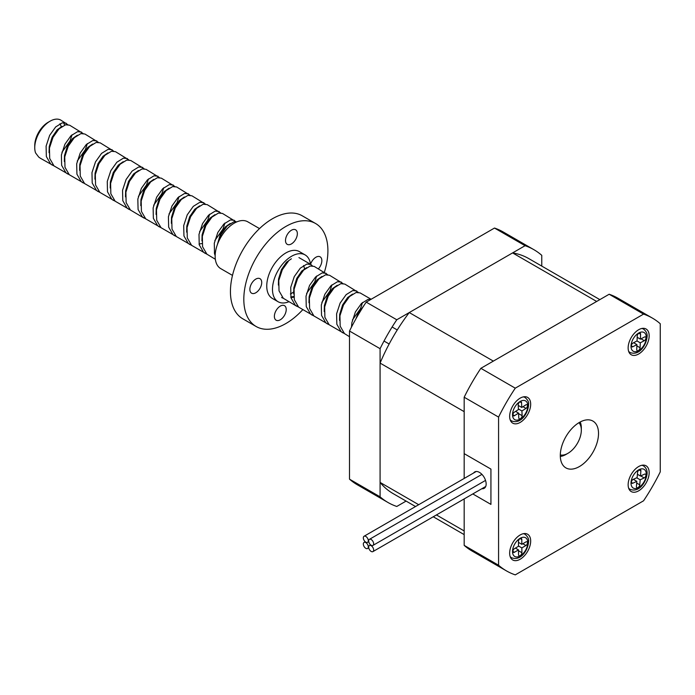 <?xml version="1.0" encoding="UTF-8"?>
<svg xmlns="http://www.w3.org/2000/svg" width="695" height="695" viewBox="0 0 695 695"><rect width="100%" height="100%" fill="white"/><g stroke="black" fill="none" stroke-linecap="round" stroke-linejoin="round"><path stroke-width="1.04" d="M380.087 348.682L380.087 496.821L349.507 479.168L349.507 331.029L380.087 348.682A145.941 84.26 -60 0 1 396.776 319.769L366.195 302.116L494.493 228.047L525.072 245.7L396.776 319.769M349.507 479.168A145.941 84.26 120 0 0 357.378 484.815L387.949 502.468A145.941 84.26 -60 0 0 396.776 506.464L406.089 501.086M541.761 266.089L541.761 255.334A145.941 84.26 -60 0 0 533.899 249.687A145.941 84.26 -60 0 0 525.072 245.7M533.899 249.687L503.319 232.034A145.941 84.26 120 0 0 494.493 228.047M387.949 502.468A145.941 84.26 -60 0 1 380.087 496.821M366.195 302.116A145.941 84.26 120 0 0 349.507 331.029M481.844 488.715A9.461 5.464 -120 0 0 484.189 488.316A9.461 5.464 -120 0 0 485.64 480.74A9.461 5.464 -120 0 0 479.463 472.4A9.461 5.464 -120 0 0 474.728 471.931A9.461 5.464 -120 0 0 473.616 473M515.264 388.175L643.561 314.105A145.941 84.26 -60 0 1 652.379 318.093A145.941 84.26 -60 0 1 660.25 323.74L660.25 471.888A145.941 84.26 -60 0 1 643.561 500.8L515.264 574.869A145.941 84.26 -60 0 1 506.438 570.882A145.941 84.26 -60 0 1 498.576 565.235L498.576 417.087A145.941 84.26 -60 0 1 515.264 388.175L480.862 368.315A145.941 84.26 120 0 0 464.173 397.227L464.173 453.644L490.931 469.09L490.931 504.396L472.809 493.936L490.931 504.396L490.931 469.09L464.173 453.644L464.173 478.447L464.173 411.649L380.087 363.094L380.087 482.408A135.673 78.335 120 0 0 393.083 493.58L415.523 506.533M579.413 466.553A27.027 15.603 -60 0 1 565.895 467.891A27.027 15.603 -60 0 1 561.751 446.233A27.027 15.603 -60 0 1 579.413 422.421A27.027 15.603 -60 0 1 592.922 421.083A27.027 15.603 -60 0 1 597.066 442.741A27.027 15.603 -60 0 1 579.413 466.553M520.164 534.959A14.864 8.583 120 0 0 510.46 548.06A14.864 8.583 120 0 0 512.736 559.97A14.864 8.583 120 0 0 520.164 559.24A14.864 8.583 120 0 0 529.877 546.14A14.864 8.583 120 0 0 527.601 534.229A14.864 8.583 120 0 0 520.164 534.959M638.653 466.553A14.864 8.583 120 0 0 628.94 479.654A14.864 8.583 120 0 0 631.225 491.565A14.864 8.583 120 0 0 638.653 490.826A14.864 8.583 120 0 0 648.366 477.734A14.864 8.583 120 0 0 646.089 465.815A14.864 8.583 120 0 0 638.653 466.553M638.653 329.734A14.864 8.583 120 0 0 628.94 342.835A14.864 8.583 120 0 0 631.225 354.745A14.864 8.583 120 0 0 638.653 354.007A14.864 8.583 120 0 0 648.366 340.915A14.864 8.583 120 0 0 646.089 329.004A14.864 8.583 120 0 0 638.653 329.734M520.164 398.148A14.864 8.583 120 0 0 510.46 411.24A14.864 8.583 120 0 0 512.736 423.159A14.864 8.583 120 0 0 520.164 422.421A14.864 8.583 120 0 0 529.877 409.32A14.864 8.583 120 0 0 527.601 397.41A14.864 8.583 120 0 0 520.164 398.148M498.576 565.235L464.173 545.375L464.173 498.923L464.173 530.954L436.434 514.934M464.173 397.227L498.576 417.087M480.862 368.315L609.159 294.246L643.561 314.105M464.173 545.375A145.941 84.26 120 0 0 472.035 551.022L506.438 570.882M652.379 318.093L617.985 298.233A145.941 84.26 120 0 0 609.159 294.246M560.309 454.956A18.921 10.92 120 0 0 567.945 453.314A18.921 10.92 120 0 0 569.692 452.176A18.921 10.92 120 0 0 581.324 430.144A18.921 10.92 120 0 0 578.926 422.708M580.212 421.978A21.623 12.484 -60 0 1 581.324 427.938L581.324 430.144M64.6 125.083A21.623 12.484 120 0 0 63.462 122.659M67.719 124.605L60.847 120.131A21.623 12.484 120 0 0 50.04 121.199A21.623 12.484 120 0 0 48.042 122.502A21.623 12.484 120 0 0 34.75 147.688A21.623 12.484 120 0 0 35.567 152.9L38.703 157.061L40.336 158.225L54.045 165.94M66.26 123.258L62.263 122.85L55.687 126.916L49.649 135.369L46.105 146.141L46.348 156.531L50.648 163.959L52.281 165.123M61.951 152.248L70.056 140.859L72.045 134.769M83.009 133.431L69.604 125.187L65.608 124.779L59.032 128.853L52.994 137.306L49.449 148.07L49.693 158.46L53.993 165.897L69.335 174.766M81.55 132.085L77.553 131.676L70.977 135.742L64.939 144.195L61.395 154.968L61.638 165.358L65.938 172.786L67.571 173.95M77.241 161.075L85.346 149.686L87.335 143.596M98.299 142.258L84.894 134.013L80.898 133.605L74.322 137.679L68.284 146.132L64.739 156.896L64.983 167.287L69.283 174.723L84.625 183.593M96.84 140.911L92.835 140.503L86.267 144.569L80.229 153.022L76.685 163.794L76.928 174.184L81.228 181.612L82.861 182.776M113.589 151.084L100.184 142.84L96.179 142.432L89.612 146.506L83.574 154.959L80.029 165.723L80.273 176.113L84.573 183.549L99.915 192.419M112.13 149.738L108.125 149.329L101.557 153.395L95.519 161.848L91.975 172.621L92.209 183.011L96.518 190.439L98.151 191.603M128.879 159.911L115.474 151.666L111.469 151.258L104.902 155.333L98.864 163.785L95.319 174.549L95.554 184.94L99.863 192.376L115.205 201.246M127.42 158.564L123.415 158.156L116.847 162.222L110.809 170.683L107.265 181.447L107.499 191.837L111.808 199.265L113.441 200.429M144.16 168.737L130.764 160.493L126.759 160.085L120.192 164.159L114.154 172.612L110.609 183.376L110.844 193.766L115.144 201.202L130.486 210.072M142.71 167.391L138.705 166.982L132.128 171.057L126.09 179.51L122.555 190.274L122.789 200.664L127.089 208.092L128.731 209.256M138.401 196.381L146.497 184.992L148.487 178.902M159.45 177.564L146.046 169.319L142.049 168.911L135.473 172.986L129.435 181.438L125.891 192.202L126.134 202.593L130.434 210.029L144.021 218.082M157.991 176.217L153.995 175.809L147.418 179.883L141.38 188.336L137.836 199.1L138.079 209.49L142.379 216.927L145.776 218.899M153.682 205.207L161.787 193.827L163.777 187.728M174.74 186.39L161.336 178.146L157.339 177.738L150.763 181.812L144.725 190.265L141.181 201.029L141.424 211.419L145.724 218.856L161.066 227.725M173.281 185.044L169.285 184.635L162.708 188.71L156.67 197.163L153.126 207.927L153.369 218.317L157.669 225.753L159.303 226.909M168.972 214.034L177.077 202.653L179.067 196.555M190.03 195.217L176.626 186.972L172.629 186.564L166.053 190.638L160.015 199.091L156.471 209.855L156.714 220.254L161.014 227.682L176.356 236.552M188.571 193.87L184.575 193.462L177.998 197.536L171.96 205.989L168.416 216.753L168.659 227.143L172.959 234.58L174.593 235.735M205.32 204.043L191.916 195.799L187.919 195.391L181.343 199.465L175.305 207.918L171.761 218.682L172.004 229.081L176.304 236.509L191.646 245.378M203.861 202.697L199.856 202.288L193.288 206.363L187.25 214.816L183.706 225.58L183.949 235.97L188.249 243.406L189.883 244.562M199.552 231.687L207.657 220.306L209.647 214.208M220.61 212.87L207.206 204.625L203.201 204.217L196.633 208.291L190.595 216.744L187.051 227.508L187.294 237.907L191.594 245.335L206.936 254.205M219.151 211.523L215.146 211.115L208.578 215.189L202.54 223.642L198.996 234.406L199.23 244.796L203.539 252.233L205.173 253.388M214.842 240.513L222.939 229.133L224.928 223.034M235.9 221.696L222.496 213.452L218.491 213.044L211.923 217.118L205.885 225.571L202.341 236.335L202.575 246.734L206.884 254.162L215.346 259.261M234.441 220.35L230.436 219.941L223.868 224.016L217.83 232.469L214.286 243.233L214.52 253.623L215.155 255.664M236.821 221.87L233.781 221.87L227.213 225.945L221.175 234.397L218.117 242.737M312.342 265.829L310.882 264.482L306.877 264.074L300.31 268.148L294.272 276.601L290.727 287.365L290.97 297.764L295.271 305.192L298.668 307.164M306.573 293.481L314.679 282.092L316.668 275.993M327.632 274.664L314.227 266.42L310.222 266.011L303.654 270.077L297.616 278.53L294.072 289.302L294.315 299.693L298.615 307.12L313.958 315.99M326.172 273.317L322.167 272.9L315.599 276.975L309.562 285.428L306.017 296.192L306.252 306.591L310.561 314.018L312.194 315.174M321.863 302.308L329.96 290.918L331.949 284.828M342.922 283.49L329.517 275.246L325.512 274.838L318.944 278.904L312.906 287.356L309.362 298.129L309.596 308.519L313.905 315.947L329.239 324.817M341.462 282.144L337.457 281.727L330.889 285.801L324.852 294.254L321.307 305.018L321.542 315.417L325.842 322.845L327.484 324M358.203 292.317L344.807 284.073L340.802 283.664L334.234 287.73L328.196 296.183L324.652 306.955L324.886 317.346L329.187 324.774L344.529 333.643M356.743 290.97L352.747 290.553L346.171 294.628L340.133 303.081L336.589 313.845L336.832 324.244L341.132 331.671L342.774 332.827M352.435 319.961L360.54 308.571L362.529 302.481M371.13 299.267L360.088 292.899L356.092 292.491L349.516 296.557L343.478 305.009L339.933 315.782L340.176 326.172L344.477 333.6L349.507 336.719M370.974 299.354L368.037 299.38L361.461 303.454L355.423 311.907L351.879 322.68L351.479 327.102M281.614 297.521L283.378 298.337M288.364 261.251L282.326 269.703L278.782 280.476L279.025 290.866L283.325 298.294L296.904 306.347M361.956 308.676L358.559 314.27M34.75 147.688L34.75 145.481A18.921 10.92 -60 0 1 46.383 123.449A18.921 10.92 -60 0 1 48.129 122.303L50.04 121.199M59.961 123.719A18.921 10.92 -60 0 1 61.212 126.977M567.945 453.314L566.034 454.417A21.623 12.484 -60 0 1 560.318 456.441M62.055 126.394L57.155 129.817L52.108 137.228L49.215 146.636L49.05 152.674M77.345 135.221L72.445 138.644L67.398 146.054L64.505 155.463L64.34 161.501M92.626 144.047L87.726 147.47L82.679 154.881L79.786 164.289L79.63 170.327M107.916 152.874L103.016 156.297L97.969 163.707L95.076 173.116L94.911 179.154M123.206 161.7L118.306 165.132L113.259 172.534L110.366 181.942L110.201 187.98M138.496 170.527L133.596 173.959L128.549 181.36L125.656 190.778L125.491 196.815M153.786 179.353L148.886 182.785L143.839 190.187L140.946 199.604L140.781 205.642M169.076 188.18L164.176 191.612L159.129 199.022L156.236 208.43L156.071 214.468M184.366 197.006L179.466 200.438L174.41 207.848L171.526 217.257L171.361 223.295M199.647 205.833L194.748 209.264L189.7 216.675L186.807 226.084L186.651 232.121M199.065 244.058L202.045 243.502M214.937 214.659L210.038 218.091L204.99 225.501L202.097 234.91L201.932 240.948M214.355 252.884L215.372 252.763M230.227 223.486L225.328 226.917L220.28 234.328L217.231 245.04M291.387 258.792L286.488 262.224L281.432 269.634L278.547 279.043L278.382 285.08M290.797 297.017L293.777 296.461M306.669 267.618L301.769 271.05L296.722 278.46L293.829 287.869L293.672 293.907M321.959 276.445L317.059 279.877L312.012 287.287L309.119 296.695L308.954 302.733M337.249 285.271L332.349 288.703L327.302 296.113L324.409 305.522L324.244 311.56M352.539 294.098L347.639 297.53L342.592 304.94L339.699 314.349L339.534 320.386M364.171 305.192L357.882 313.766L355.944 318.805M290.927 297.616L293.863 297.234M599.846 299.623L528.756 258.583A135.673 78.335 120 0 0 512.589 252.911L596.675 301.456L493.346 361.105L409.259 312.559A135.673 78.335 120 0 0 380.087 363.094M512.589 252.911L409.259 312.559M418.703 504.7L380.087 482.408M512.875 551.378A2.207 1.277 120 0 0 513.327 552.377A2.207 1.277 120 0 0 514.448 552.256L518.505 549.884L518.539 554.68A2.372 1.373 120 0 0 519.026 555.748A2.372 1.373 120 0 0 520.859 555.105A2.372 1.373 120 0 0 521.893 552.707L521.858 547.912L525.915 545.532A2.207 1.277 120 0 0 527.349 543.586A2.207 1.277 120 0 0 527.001 541.822A2.207 1.277 120 0 0 525.889 541.944L521.832 544.324L521.797 539.52A2.372 1.373 120 0 0 521.311 538.451A2.372 1.373 120 0 0 519.469 539.094A2.372 1.373 120 0 0 518.444 541.492L518.479 546.287L514.422 548.668A2.207 1.277 120 0 0 512.875 551.378M518.444 542.369L521.832 544.324M518.47 545.957L521.858 547.912M515.403 548.094L518.505 549.884M631.399 482.052A2.207 1.277 120 0 0 631.842 483.242A2.207 1.277 120 0 0 632.798 483.216L636.828 481.348L636.42 486.378A2.372 1.373 120 0 0 636.898 487.664A2.372 1.373 120 0 0 638.653 487.108A2.372 1.373 120 0 0 639.756 484.832L640.173 479.802L644.204 477.934A2.207 1.277 120 0 0 645.768 476.005A2.207 1.277 120 0 0 645.464 474.138A2.207 1.277 120 0 0 644.517 474.172L640.477 476.04L640.894 471.001A2.372 1.373 120 0 0 640.408 469.724A2.372 1.373 120 0 0 638.653 470.28A2.372 1.373 120 0 0 637.55 472.548L637.141 477.578L633.102 479.446A2.207 1.277 120 0 0 631.399 482.052M637.411 474.268L640.477 476.04M636.69 477.795L640.173 479.802M633.345 479.333L636.828 481.348M631.364 345.719A2.207 1.277 120 0 0 631.824 346.805A2.207 1.277 120 0 0 632.858 346.736L636.907 344.598L636.733 349.516A2.372 1.373 120 0 0 637.219 350.688A2.372 1.373 120 0 0 639.018 350.089A2.372 1.373 120 0 0 640.086 347.743L640.26 342.826L644.317 340.689A2.207 1.277 120 0 0 645.811 338.752A2.207 1.277 120 0 0 645.49 336.936A2.207 1.277 120 0 0 644.447 337.014L640.399 339.151L640.582 334.234A2.372 1.373 120 0 0 640.086 333.061A2.372 1.373 120 0 0 638.297 333.661A2.372 1.373 120 0 0 637.228 335.998L637.046 340.915L632.997 343.052A2.207 1.277 120 0 0 631.364 345.719M637.176 337.292L640.399 339.151M637.002 340.941L640.26 342.826M633.64 342.713L636.907 344.598M512.884 414.898A2.207 1.277 120 0 0 513.336 415.818A2.207 1.277 120 0 0 514.517 415.662L518.566 413.099L518.765 417.799A2.372 1.373 120 0 0 519.261 418.79A2.372 1.373 120 0 0 521.128 418.112A2.372 1.373 120 0 0 522.119 415.671L521.919 410.98L525.967 408.408A2.207 1.277 120 0 0 527.349 406.462A2.207 1.277 120 0 0 527.001 404.742A2.207 1.277 120 0 0 525.82 404.898L521.771 407.461L521.563 402.77A2.372 1.373 120 0 0 521.076 401.771A2.372 1.373 120 0 0 519.208 402.448A2.372 1.373 120 0 0 518.209 404.89L518.418 409.59L514.361 412.152A2.207 1.277 120 0 0 512.884 414.898M518.235 405.42L521.771 407.461M518.383 408.938L521.919 410.98M515.586 411.379L518.566 413.099M286.123 310.821A8.375 4.839 -60 0 1 282.057 318.458A8.375 4.839 -60 0 1 276.106 320.195A8.375 4.839 -60 0 1 274.473 315.061A8.375 4.839 -60 0 1 278.539 307.425A8.375 4.839 -60 0 1 284.49 305.687A8.375 4.839 -60 0 1 286.123 310.821M261.624 283.821A8.375 4.839 -60 0 1 257.55 291.457A8.375 4.839 -60 0 1 251.607 293.194A8.375 4.839 -60 0 1 249.965 288.06A8.375 4.839 -60 0 1 254.04 280.424A8.375 4.839 -60 0 1 259.982 278.686A8.375 4.839 -60 0 1 261.624 283.821M297.252 234.962A8.375 4.839 -60 0 1 293.186 242.598A8.375 4.839 -60 0 1 287.235 244.336A8.375 4.839 -60 0 1 285.602 239.193A8.375 4.839 -60 0 1 289.667 231.557A8.375 4.839 -60 0 1 295.618 229.819A8.375 4.839 -60 0 1 297.252 234.962M310.552 264.3A8.375 4.839 -60 0 1 320.117 256.82A8.375 4.839 -60 0 1 321.75 261.954A8.375 4.839 -60 0 1 318.423 268.843M290.38 293.959A18.374 10.607 120 0 0 293.759 291.865M310.517 264.274A27.027 15.603 120 0 0 305.105 254.909A27.027 15.603 120 0 0 285.923 260.521A27.027 15.603 120 0 0 272.805 285.15A27.027 15.603 120 0 0 278.078 301.726A27.027 15.603 120 0 0 288.894 301.726M305.105 254.909L299.371 251.599A27.027 15.603 120 0 0 280.189 257.211A27.027 15.603 120 0 0 267.071 281.84A27.027 15.603 120 0 0 272.344 298.416L278.078 301.726M232.486 275.402L220.749 268.626A27.027 15.603 -60 0 1 215.467 252.05A27.027 15.603 -60 0 1 228.594 227.413A27.027 15.603 -60 0 1 247.776 221.809L259.513 228.585M302.742 309.718A59.457 34.333 -60 0 1 256.134 326.502L242.755 318.779A59.457 34.333 -60 0 1 231.14 282.318A59.457 34.333 -60 0 1 260.008 228.125A59.457 34.333 -60 0 1 302.212 215.789L315.591 223.512A59.457 34.333 -60 0 1 327.206 259.973A59.457 34.333 -60 0 1 324.365 272.275M256.134 326.502A59.457 34.333 -60 0 1 244.518 290.041A59.457 34.333 -60 0 1 273.387 235.848A59.457 34.333 -60 0 1 315.591 223.512M304.462 268.774A18.374 10.607 120 0 0 303.559 265.542M371.165 545.254A3.51 2.024 -120 0 0 372.92 545.427A3.51 2.024 -120 0 0 373.458 542.613A3.51 2.024 -120 0 0 371.165 539.511A3.51 2.024 -120 0 0 369.41 539.337A3.51 2.024 -120 0 0 368.871 542.152A3.51 2.024 -120 0 0 371.165 545.254M371.165 551.43A3.51 2.024 -120 0 0 372.92 551.604A3.51 2.024 -120 0 0 373.458 548.789A3.51 2.024 -120 0 0 371.165 545.697A3.51 2.024 -120 0 0 369.41 545.523A3.51 2.024 -120 0 0 368.871 548.338A3.51 2.024 -120 0 0 371.165 551.43M365.813 548.338A3.51 2.024 -120 0 0 367.568 548.511A3.51 2.024 -120 0 0 368.107 545.697A3.51 2.024 -120 0 0 365.813 542.604A3.51 2.024 -120 0 0 364.058 542.43A3.51 2.024 -120 0 0 363.52 545.245A3.51 2.024 -120 0 0 365.813 548.338M365.813 542.161A3.51 2.024 -120 0 0 367.568 542.335A3.51 2.024 -120 0 0 368.107 539.52A3.51 2.024 -120 0 0 365.813 536.427A3.51 2.024 -120 0 0 364.058 536.253A3.51 2.024 -120 0 0 363.52 539.068A3.51 2.024 -120 0 0 365.813 542.161M512.519 551.587A10.807 6.238 120 0 0 520.234 555.887A10.807 6.238 120 0 0 527.809 542.613A10.807 6.238 120 0 0 520.103 538.312A10.807 6.238 120 0 0 512.519 551.587M510.312 557.016L511.503 557.703A13.518 7.801 -60 0 1 510.13 556.486M512.875 551.352L514.448 552.256M523.283 533.708A13.518 7.801 -60 0 1 525.012 534.29L523.83 533.612M520.138 538.564L521.797 539.52M522.814 543.742L525.915 545.532M518.505 550.753L521.893 552.707M631.051 482.208A10.807 6.238 120 0 0 637.897 487.916A10.807 6.238 120 0 0 646.263 475.172A10.807 6.238 120 0 0 639.409 469.472A10.807 6.238 120 0 0 631.051 482.208M628.801 488.611L629.983 489.289A13.518 7.801 -60 0 1 628.619 488.081M631.399 482.408L632.798 483.216M641.763 465.303A13.518 7.801 -60 0 1 643.5 465.885L642.319 465.198M639.053 469.942L640.894 471.001M640.721 475.927L644.204 477.934M636.69 483.06L639.756 484.832M631.017 345.902A10.807 6.238 120 0 0 638.323 350.879A10.807 6.238 120 0 0 646.289 337.848A10.807 6.238 120 0 0 638.983 332.862A10.807 6.238 120 0 0 631.017 345.902M628.801 351.792L629.983 352.469A13.518 7.801 -60 0 1 628.619 351.262M631.364 345.875L632.858 346.736M641.763 328.483A13.518 7.801 -60 0 1 643.5 329.065L642.319 328.379M638.827 333.226L640.582 334.234M641.051 338.804L644.317 340.689M636.863 345.884L640.086 347.743M512.528 415.115A10.807 6.238 120 0 0 520.538 418.885A10.807 6.238 120 0 0 527.8 405.446A10.807 6.238 120 0 0 519.799 401.675A10.807 6.238 120 0 0 512.528 415.115M510.312 420.197L511.503 420.883A13.518 7.801 -60 0 1 510.13 419.676M512.884 414.724L514.517 415.662M523.283 396.888A13.518 7.801 -60 0 1 525.012 397.479L523.83 396.793M519.973 401.849L521.563 402.77M522.988 406.688L525.967 408.408M518.592 413.629L522.119 415.671M298.937 257.593L310.882 264.482M433.254 516.767L464.173 534.62M511.503 557.703C521.059 561.517 528.157 549.745 528.6 541.492C528.973 538.99 527.774 536.583 525.012 534.29M629.983 489.289C639.183 492.937 645.811 482.399 647.045 474.294C647.462 470.689 646.28 467.883 643.5 465.885M629.983 352.469C639.374 356.205 646.246 345.033 647.08 336.84C647.479 333.852 646.289 331.263 643.5 329.065M511.503 420.883C521.207 424.758 528.469 412.509 528.591 404.229C528.947 402.075 527.757 399.825 525.012 397.479M384.248 341.176L389.157 344.008M392.354 327.128L397.262 329.96M372.92 545.427L485.536 480.41M369.41 539.337L481.93 474.372M372.92 551.604L485.709 486.483M369.41 545.523L370.583 544.837M367.568 548.511L368.75 547.834M364.058 542.43L365.231 541.753M367.568 542.335L368.75 541.657M364.058 536.253L476.205 471.497"/></g></svg>
